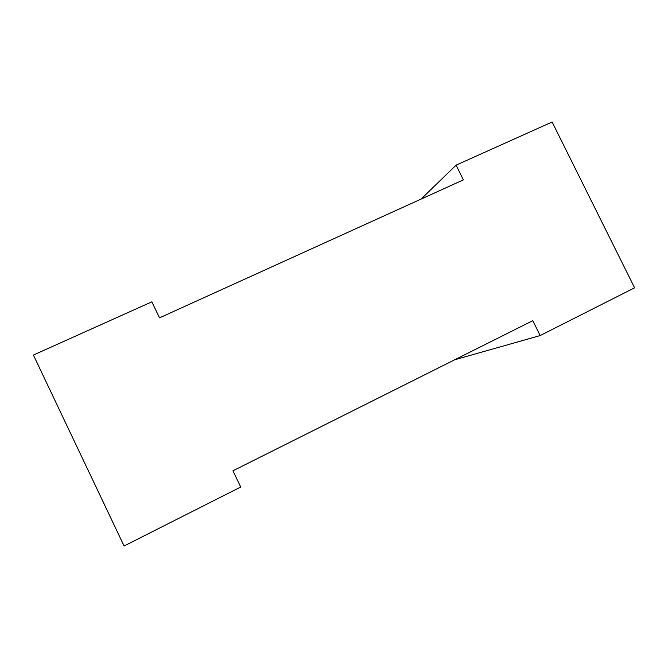 <?xml version="1.0" encoding="UTF-8"?>
<svg xmlns="http://www.w3.org/2000/svg" width="668" height="668" viewBox="0 0 668 668"><rect width="100%" height="100%" fill="white"/><g stroke="black" fill="none" stroke-linecap="round" stroke-linejoin="round"><path stroke-width="1" d="M456.102 165.146L463.367 179.884L159.518 317.851L151.836 301.844L33.4 355.05L124.089 545.998L240.722 487.014L232.94 470.815L532.805 320.673L540.153 335.57L634.6 287.808L552.127 122.002L456.102 165.146L421.057 199.097M454.699 359.776L540.153 335.57"/></g></svg>
